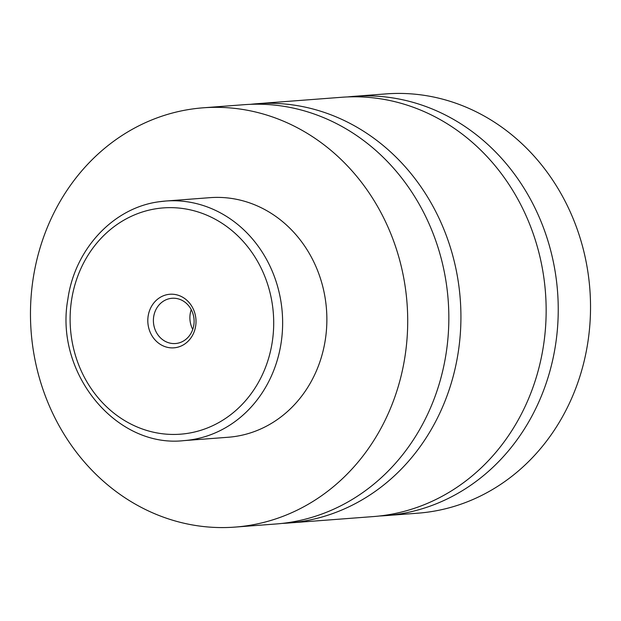 <?xml version="1.0" encoding="UTF-8"?>
<svg xmlns="http://www.w3.org/2000/svg" width="621" height="621" viewBox="0 0 621 621"><rect width="100%" height="100%" fill="white"/><g stroke="black" fill="none" stroke-linecap="round" stroke-linejoin="round"><path stroke-width="0.93" d="M203.137 107.813L244.27 104.685A210.247 188.481 85.6 0 1 447.609 293.811A210.247 188.481 85.6 0 1 287.29 522.75A210.247 188.481 85.6 0 1 276.174 523.969L235.041 527.097A210.247 188.481 85.6 0 1 31.702 337.971A210.247 188.481 85.6 0 1 192.021 109.032A210.247 188.481 85.6 0 1 203.137 107.813A210.247 188.481 85.6 0 1 406.476 296.939A210.247 188.481 85.6 0 1 246.157 525.878A210.247 188.481 85.6 0 1 235.041 527.097M250.325 104.336A210.247 188.481 85.6 0 1 256.364 103.761A210.247 188.481 85.6 0 1 459.695 292.895A210.247 188.481 85.6 0 1 299.384 521.826A210.247 188.481 85.6 0 1 288.268 523.045A210.247 188.481 85.6 0 1 282.213 523.402M347.636 96.93A210.247 188.481 85.6 0 1 353.667 96.364A210.247 188.481 85.6 0 1 557.006 285.489A210.247 188.481 85.6 0 1 396.695 514.429A210.247 188.481 85.6 0 1 385.571 515.64A210.247 188.481 85.6 0 1 379.524 515.997M256.364 103.761L341.581 97.28A210.247 188.481 85.6 0 1 544.92 286.405A210.247 188.481 85.6 0 1 384.601 515.345A210.247 188.481 85.6 0 1 373.485 516.563L288.268 523.045M175.37 347.675A26.866 24.087 -94.4 0 0 195.762 317.634A26.866 24.087 -94.4 0 0 168.446 294.416A26.866 24.087 -94.4 0 0 148.054 324.457A26.866 24.087 -94.4 0 0 175.37 347.675M170.829 298.406A22.69 20.346 -94.4 0 0 153.527 323.122A22.69 20.346 -94.4 0 0 175.471 343.529A22.69 20.346 -94.4 0 0 176.674 343.405A22.69 20.346 -94.4 0 0 193.977 318.689A22.69 20.346 -94.4 0 0 172.033 298.274A22.69 20.346 -94.4 0 0 170.829 298.406M191.245 309.631A22.69 20.346 -94.4 0 0 192.751 329.409M159.387 201.724A120.14 107.705 85.6 0 1 165.745 201.025L209.976 197.664A120.14 107.705 85.6 0 1 326.165 305.734A120.14 107.705 85.6 0 1 234.559 436.555A120.14 107.705 85.6 0 1 228.202 437.254L183.971 440.615A120.14 107.705 85.6 0 0 190.329 439.924A120.14 107.705 85.6 0 0 281.934 309.103A120.14 107.705 85.6 0 0 165.745 201.025L159.302 201.732C113.464 207.538 74.714 249.145 67.868 299.221C54.299 372.693 115.879 448.378 183.971 440.615M353.667 96.364L385.959 93.903A210.247 188.481 85.6 0 1 589.298 283.029A210.247 188.481 85.6 0 1 428.979 511.968A210.247 188.481 85.6 0 1 417.863 513.187L385.571 515.64M186.517 433.528A113.464 101.72 -94.4 0 0 272.65 306.634A113.464 101.72 -94.4 0 0 157.299 208.563A113.464 101.72 -94.4 0 0 71.167 335.456A113.464 101.72 -94.4 0 0 186.517 433.528"/></g></svg>
